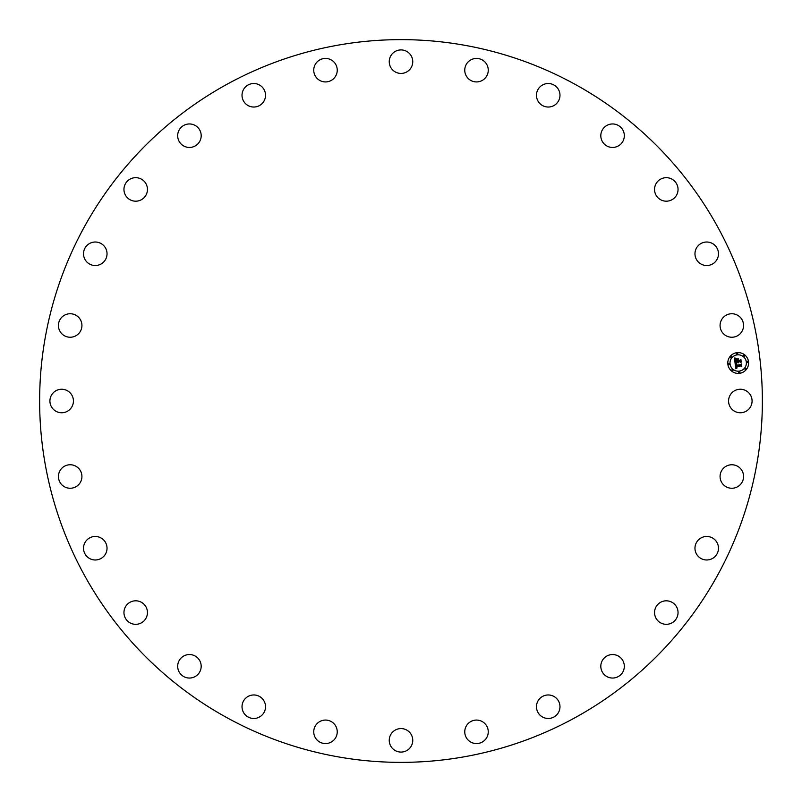 <?xml version="1.0" encoding="UTF-8"?>
<svg xmlns="http://www.w3.org/2000/svg" width="802" height="802" viewBox="0 0 802 802"><rect width="100%" height="100%" fill="white"/><g stroke="black" fill="none" stroke-linecap="round" stroke-linejoin="round"><path stroke-width="1.2" d="M730.01 395.366A11.749 11.749 0 0 1 745.96 390.684A11.749 11.749 0 0 1 750.642 406.634A11.749 11.749 0 0 1 734.692 411.316A11.749 11.749 0 0 1 730.01 395.366M227.748 718.131A361.371 361.371 0 0 1 83.869 227.748A361.371 361.371 0 0 1 574.252 83.869A361.371 361.371 0 0 1 718.131 574.252A361.371 361.371 0 0 1 227.748 718.131M71.99 406.634A11.749 11.749 0 0 1 56.04 411.316A11.749 11.749 0 0 1 51.358 395.366A11.749 11.749 0 0 1 67.308 390.684A11.749 11.749 0 0 1 71.99 406.634M720.517 322.294A11.749 11.749 0 0 1 735.013 314.183A11.749 11.749 0 0 1 743.123 328.69A11.749 11.749 0 0 1 728.617 336.8A11.749 11.749 0 0 1 720.517 322.294M81.483 479.706A11.749 11.749 0 0 1 66.987 487.817A11.749 11.749 0 0 1 58.877 473.31A11.749 11.749 0 0 1 73.383 465.2A11.749 11.749 0 0 1 81.483 479.706M723.023 468.719A11.749 11.749 0 0 1 739.604 467.706A11.749 11.749 0 0 1 740.617 484.298A11.749 11.749 0 0 1 724.036 485.31A11.749 11.749 0 0 1 723.023 468.719M601.731 140.25A11.749 11.749 0 0 1 608.016 124.871A11.749 11.749 0 0 1 623.405 131.157A11.749 11.749 0 0 1 617.119 146.535A11.749 11.749 0 0 1 601.731 140.25M102.125 263.327A11.749 11.749 0 0 1 85.724 260.62A11.749 11.749 0 0 1 88.431 244.219A11.749 11.749 0 0 1 104.831 246.926A11.749 11.749 0 0 1 102.125 263.327M322.294 81.483A11.749 11.749 0 0 1 314.183 66.987A11.749 11.749 0 0 1 328.69 58.877A11.749 11.749 0 0 1 336.8 73.383A11.749 11.749 0 0 1 322.294 81.483M661.75 601.731A11.749 11.749 0 0 1 677.129 608.016A11.749 11.749 0 0 1 670.843 623.405A11.749 11.749 0 0 1 655.465 617.119A11.749 11.749 0 0 1 661.75 601.731M654.723 191.457A11.749 11.749 0 0 1 664.277 177.854A11.749 11.749 0 0 1 677.87 187.407A11.749 11.749 0 0 1 668.327 201.011A11.749 11.749 0 0 1 654.723 191.457M610.543 654.723A11.749 11.749 0 0 1 624.146 664.277A11.749 11.749 0 0 1 614.593 677.87A11.749 11.749 0 0 1 600.989 668.327A11.749 11.749 0 0 1 610.543 654.723M191.457 147.277A11.749 11.749 0 0 1 177.854 137.723A11.749 11.749 0 0 1 187.407 124.13A11.749 11.749 0 0 1 201.011 133.673A11.749 11.749 0 0 1 191.457 147.277M548.829 694.983A11.749 11.749 0 0 1 559.966 707.324A11.749 11.749 0 0 1 547.626 718.462A11.749 11.749 0 0 1 536.488 706.121A11.749 11.749 0 0 1 548.829 694.983M468.719 78.977A11.749 11.749 0 0 1 467.706 62.396A11.749 11.749 0 0 1 484.298 61.383A11.749 11.749 0 0 1 485.31 77.964A11.749 11.749 0 0 1 468.719 78.977M479.706 720.517A11.749 11.749 0 0 1 487.817 735.013A11.749 11.749 0 0 1 473.31 743.123A11.749 11.749 0 0 1 465.2 728.617A11.749 11.749 0 0 1 479.706 720.517M694.983 253.171A11.749 11.749 0 0 1 707.324 242.034A11.749 11.749 0 0 1 718.462 254.374A11.749 11.749 0 0 1 706.121 265.512A11.749 11.749 0 0 1 694.983 253.171M406.634 730.01A11.749 11.749 0 0 1 411.316 745.96A11.749 11.749 0 0 1 395.366 750.642A11.749 11.749 0 0 1 390.684 734.692A11.749 11.749 0 0 1 406.634 730.01M78.977 333.281A11.749 11.749 0 0 1 62.396 334.294A11.749 11.749 0 0 1 61.383 317.702A11.749 11.749 0 0 1 77.964 316.69A11.749 11.749 0 0 1 78.977 333.281M333.281 723.023A11.749 11.749 0 0 1 334.294 739.604A11.749 11.749 0 0 1 317.702 740.617A11.749 11.749 0 0 1 316.69 724.036A11.749 11.749 0 0 1 333.281 723.023M140.25 200.269A11.749 11.749 0 0 1 124.871 193.984A11.749 11.749 0 0 1 131.157 178.595A11.749 11.749 0 0 1 146.535 184.881A11.749 11.749 0 0 1 140.25 200.269M263.327 699.875A11.749 11.749 0 0 1 260.62 716.276A11.749 11.749 0 0 1 244.219 713.569A11.749 11.749 0 0 1 246.926 697.169A11.749 11.749 0 0 1 263.327 699.875M253.171 107.017A11.749 11.749 0 0 1 242.034 94.676A11.749 11.749 0 0 1 254.374 83.538A11.749 11.749 0 0 1 265.512 95.879A11.749 11.749 0 0 1 253.171 107.017M200.269 661.75A11.749 11.749 0 0 1 193.984 677.129A11.749 11.749 0 0 1 178.595 670.843A11.749 11.749 0 0 1 184.881 655.465A11.749 11.749 0 0 1 200.269 661.75M395.366 71.99A11.749 11.749 0 0 1 390.684 56.04A11.749 11.749 0 0 1 406.634 51.358A11.749 11.749 0 0 1 411.316 67.308A11.749 11.749 0 0 1 395.366 71.99M147.277 610.543A11.749 11.749 0 0 1 137.723 624.146A11.749 11.749 0 0 1 124.13 614.593A11.749 11.749 0 0 1 133.673 600.989A11.749 11.749 0 0 1 147.277 610.543M538.673 102.125A11.749 11.749 0 0 1 541.38 85.724A11.749 11.749 0 0 1 557.781 88.431A11.749 11.749 0 0 1 555.074 104.831A11.749 11.749 0 0 1 538.673 102.125M107.017 548.829A11.749 11.749 0 0 1 94.676 559.966A11.749 11.749 0 0 1 83.538 547.626A11.749 11.749 0 0 1 95.879 536.488A11.749 11.749 0 0 1 107.017 548.829M699.875 538.673A11.749 11.749 0 0 1 716.276 541.38A11.749 11.749 0 0 1 713.569 557.781A11.749 11.749 0 0 1 697.169 555.074A11.749 11.749 0 0 1 699.875 538.673M739.354 373.341A10.396 10.396 0 0 1 727.855 364.168A10.396 10.396 0 0 1 737.028 352.669A10.396 10.396 0 0 1 748.527 361.842A10.396 10.396 0 0 1 739.354 373.341M737.279 354.865A8.19 8.19 0 0 1 746.331 362.093A8.19 8.19 0 0 1 739.113 371.146A8.19 8.19 0 0 1 730.051 363.928A8.19 8.19 0 0 1 737.279 354.865M735.103 363.356L736.547 363.857L735.765 365.552L741.098 364.459L741.329 366.524L740.727 365.953L736.236 366.454L737.008 367.697L735.895 366.494L736.146 367.647L737.078 367.948L735.755 368.76L735.103 363.356M735.354 363.035L736.717 363.667L735.354 363.035M736.196 364.158L736.096 365.191L740.637 364.689L741.399 363.877L741.66 366.183L741.309 364.138L740.687 364.82L735.985 365.351L736.196 364.158M735.053 362.935L734.532 358.253L735.965 358.835L735.183 359.657L735.264 361.381L737.369 361.141L735.474 361.08L735.725 359.146L735.584 360.95L737.329 360.76L736.406 359.436L738.301 359.226L737.75 361.1L740.547 360.198L740.797 362.414L740.126 361.752L738.191 361.963L738.431 362.644L737.85 362.003L738.221 362.865L737.479 362.043L735.053 362.935M734.762 357.872L736.236 358.534L734.762 357.872M736.527 359.085L738.482 358.865L736.527 359.085M737.98 359.747L738.091 360.669L740.025 360.449L740.918 359.547L741.208 362.163L740.817 359.817L737.98 360.8L737.98 359.747M728.888 363.426A0.632 0.632 0 0 1 729.579 363.978A0.632 0.632 0 0 1 729.028 364.679A0.632 0.632 0 0 1 728.326 364.118A0.632 0.632 0 0 1 728.888 363.426M737.078 353.141A0.632 0.632 0 0 1 737.78 353.702A0.632 0.632 0 0 1 737.218 354.394A0.632 0.632 0 0 1 736.527 353.842A0.632 0.632 0 0 1 737.078 353.141M730.853 356.589A0.632 0.632 0 0 1 731.554 357.141A0.632 0.632 0 0 1 730.993 357.842A0.632 0.632 0 0 1 730.301 357.281A0.632 0.632 0 0 1 730.853 356.589M747.364 361.341A0.632 0.632 0 0 1 748.055 361.892A0.632 0.632 0 0 1 747.504 362.594A0.632 0.632 0 0 1 746.802 362.033A0.632 0.632 0 0 1 747.364 361.341M743.915 355.116A0.632 0.632 0 0 1 744.617 355.667A0.632 0.632 0 0 1 744.056 356.369A0.632 0.632 0 0 1 743.364 355.807A0.632 0.632 0 0 1 743.915 355.116M739.304 372.87A0.632 0.632 0 0 1 738.612 372.318A0.632 0.632 0 0 1 739.163 371.617A0.632 0.632 0 0 1 739.865 372.178A0.632 0.632 0 0 1 739.304 372.87M732.467 370.905A0.632 0.632 0 0 1 731.775 370.344A0.632 0.632 0 0 1 732.326 369.652A0.632 0.632 0 0 1 733.028 370.203A0.632 0.632 0 0 1 732.467 370.905M745.529 369.431A0.632 0.632 0 0 1 744.837 368.87A0.632 0.632 0 0 1 745.389 368.178A0.632 0.632 0 0 1 746.091 368.73A0.632 0.632 0 0 1 745.529 369.431"/></g></svg>
